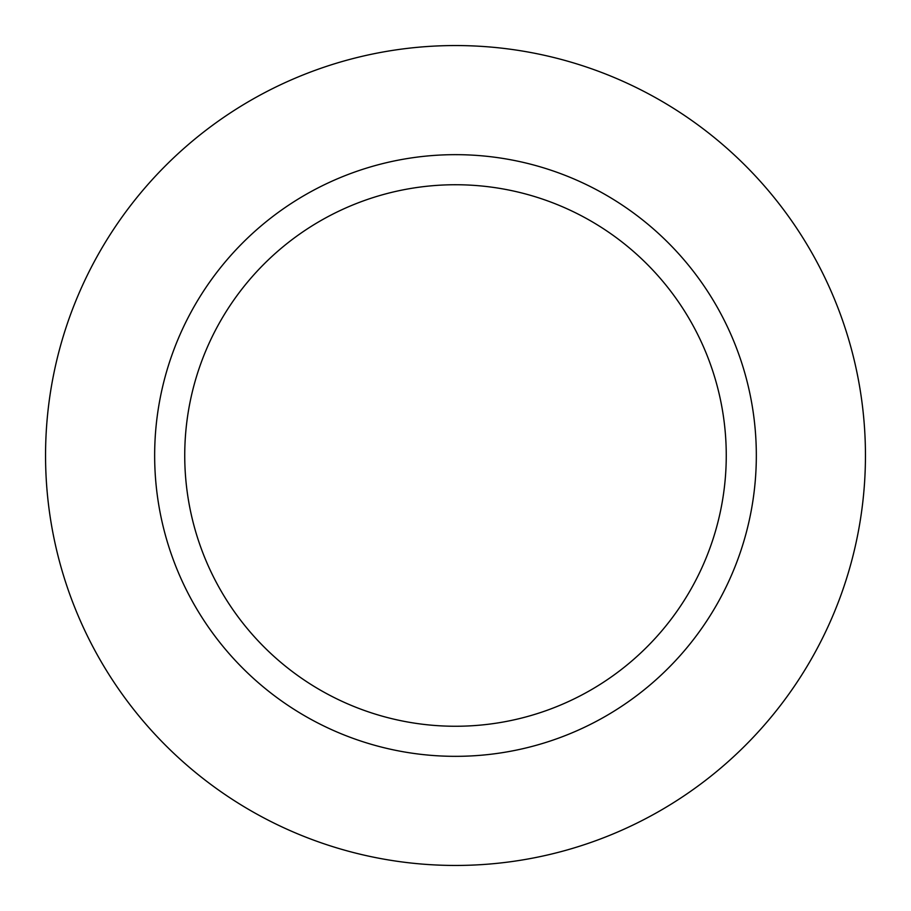 <?xml version="1.0" encoding="UTF-8"?>
<svg xmlns="http://www.w3.org/2000/svg" width="911" height="911" viewBox="0 0 911 911"><rect width="100%" height="100%" fill="white"/><g stroke="black" fill="none" stroke-linecap="round" stroke-linejoin="round"><path stroke-width="1.37" d="M45.55 455.5A409.95 409.95 0 0 1 660.475 100.472A409.95 409.95 0 0 1 660.475 810.528A409.95 409.95 0 0 1 45.55 455.5A409.95 409.95 0 0 1 660.475 100.472A409.95 409.95 0 0 1 660.475 810.528A409.95 409.95 0 0 1 45.55 455.5M154.654 455.5A300.846 300.846 0 0 1 605.917 194.965A300.846 300.846 0 0 1 605.917 716.035A300.846 300.846 0 0 1 154.654 455.5M184.739 455.5A270.761 270.761 0 0 1 590.886 221.02A270.761 270.761 0 0 1 590.886 689.98A270.761 270.761 0 0 1 184.739 455.5"/></g></svg>
